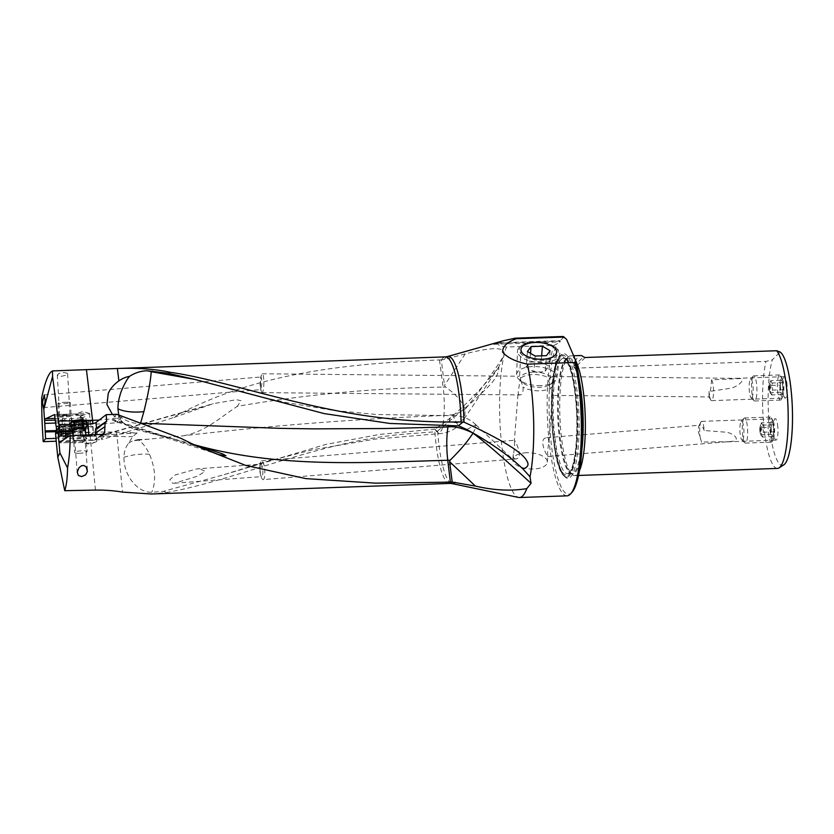 <?xml version="1.0" encoding="UTF-8"?>
<svg xmlns="http://www.w3.org/2000/svg" width="834" height="834" viewBox="0 0 834 834"><rect width="100%" height="100%" fill="white"/><g stroke="black" fill="none" stroke-linecap="round" stroke-linejoin="round"><path stroke-width="0.63" stroke-dasharray="4.17 3.13" d="M447.556 356.545A63.655 13.448 -92 0 0 444.345 359.464L465.247 353.856C503.684 343.983 506.259 349.999 503.173 356.879C490.788 376.082 478.059 393.585 465.007 409.379L464.872 417.511L464.079 419.043L457.168 422.859L445.71 421.618C465.091 406.043 482.782 387.82 498.784 366.96L503.173 356.879M503.423 340.741L498.294 342.826L560.24 340.637L560.094 341.94L559.791 341.075L556.883 343.973L554.026 345.339L506.426 347.027A79.855 16.878 -92 0 0 500.65 433.67A79.855 16.878 -92 0 0 518.602 497.45M506.426 347.027C500.473 346.193 497.617 344.942 497.846 343.264L493.582 344.296L498.294 342.826M449.88 483.428A63.311 13.375 88 0 1 434.952 432.804A63.311 13.375 88 0 1 434.952 432.752A63.311 13.375 88 0 1 434.879 431.824L436.662 431.772L471.929 402.28C481.645 392.293 499.649 379.553 498.784 366.96M445.71 421.618L435.202 429.103L438.851 433.711L441.666 430.146A31.504 6.526 87.4 0 0 443.938 415.488C451.934 415.363 458.846 413.497 464.674 409.869M435.202 429.103L379.929 434.378L325.823 444.428L224.106 474.65L163.547 491.309L151.809 492.268A28.492 20.183 -113.3 0 1 123.953 457.303A28.492 20.183 -113.3 0 1 128.582 443.229L132.648 436.672L137.089 432.94L116.656 432.2A62.884 6.526 176.7 0 0 89.811 432.262L56.024 433.326M444.345 359.464L441.28 359.892L444.491 385.36L445.564 387.039A31.504 12.083 -7.2 0 0 443.094 387.091A31.504 6.505 -92.5 0 1 443.949 415.488L443.949 415.488C356.472 418.887 269.726 425.642 183.688 435.755L138.611 440.123C142.843 443.031 146.471 447.754 149.505 454.29C155.416 468.552 156.187 481.208 151.809 492.268M199.816 468.781L196.741 468.906L175.067 475.036L169.782 479.758L172.586 483.251L174.483 483.22L197.429 476.214L205.164 471.335L199.816 468.781M436.662 431.772L434.994 429.208M151.308 493.989L166.216 492.55L163.547 491.309M166.216 492.55C236.095 480.582 320.663 439.966 410.307 433.67L434.879 431.824M103.145 434.347L94.576 440.196L95.639 438.84L95.316 434.618M82.67 442.281A7.079 1.334 -4.4 0 1 91.135 440.321A7.079 1.334 -4.4 0 1 96.775 441.186A7.079 1.334 -4.4 0 1 95.774 441.968A7.079 1.334 -4.4 0 1 88.3 443.146A7.079 1.334 -4.4 0 1 83.775 442.896A7.079 1.334 -4.4 0 1 82.67 442.281L82.649 442.062A7.079 1.334 175.6 0 1 91.125 440.102A7.079 1.334 175.6 0 1 94.576 440.196L103.969 434.066M82.649 442.062A7.079 1.334 175.6 0 0 82.993 442.427L59.464 442.791M78.417 440.383A7.079 1.334 175.6 0 0 85.892 439.205A7.079 1.334 175.6 0 0 81.252 437.558A7.079 1.334 175.6 0 0 74.028 438.642A7.079 1.334 175.6 0 0 73.892 440.123A7.079 1.334 175.6 0 0 78.417 440.383M55.826 437.245L90.041 436.161L132.648 436.672M107.68 433.44A31.442 10.8 74.3 0 1 112.048 434.451A13.959 1.449 176.7 0 0 100.945 436.224A13.959 1.449 176.7 0 0 100.653 436.495L101.873 439.591L56.222 441.207M112.048 434.451L137.089 432.94M55.815 433.607A120.086 12.468 -3.3 0 1 60.111 433.451A120.086 12.468 -3.3 0 1 72.235 433.086L88.852 432.7A6.599 0.688 -3.3 0 1 93.418 433.086A6.599 0.688 -3.3 0 1 93.095 433.315L82.952 437.172A8.173 0.844 -3.3 0 1 73.507 438.277A8.173 0.844 -3.3 0 1 72.673 438.309L70.285 438.361A8.173 0.844 -3.3 0 1 65.677 438.236L55.941 438.423M441.28 359.892L439.455 359.944C349.279 363.374 253.119 372.537 171.658 418.261L101.873 439.591M61.466 376.301L66.074 375.185L67.471 373.309L64.03 372.569L58.734 373.423L57.442 375.206L61.466 376.301M473.024 433.065L475.495 428.499L475.922 424.819L466.706 429.5M475.943 424.84A31.504 31.504 0 0 0 452.862 415.676L450.12 418.522C449.589 421.034 450.516 414.571 447.931 426.956M213.9 384.495C234.323 390.448 258.206 396.421 285.551 402.405L333.569 410.432L377.124 414.529L452.862 415.676L458.21 425.851M116.802 414.3L112.35 418.741A16.836 3.169 175.6 0 0 112.871 420.346A16.836 3.169 175.6 0 0 117.333 421.326L122.098 421.702C125.027 424.35 129.948 426.581 136.88 428.395L193.373 444.48M136.88 428.395L137.349 429.958L140.581 423.224M195.854 445.658L180.78 438.277M70.358 424.391A120.242 22.622 175.6 0 0 71.599 424.37L87.049 424.006M175.171 439.487L137.349 429.958A31.504 31.504 0 0 1 122.358 421.962L122.098 421.702A24.092 4.535 175.6 0 0 122.692 422.098A62.884 11.832 -4.4 0 1 96.598 424.068A62.884 11.832 -4.4 0 1 92.876 424.183L58.88 424.965M105.459 422.233L96.64 429.406L95.576 428.728M96.567 429.124L96.483 428.103M95.232 433.597L96.139 434.514A5.661 1.063 -4.4 0 1 89.196 436.328L85.568 436.411A5.661 1.063 -4.4 0 1 82.139 436.172L83.463 436.015A7.079 1.334 175.6 0 0 87.768 436.224A7.079 1.334 175.6 0 0 96.139 434.514M96.775 441.186L96.15 434.504A0.938 0.897 -57.5 0 0 96.953 433.471L96.64 429.406L105.855 422.212M72.944 431.345L80.544 431.23L80.554 435.682L69.629 435.848M81.649 436.036L80.554 435.682M80.544 431.23L80.94 431.324A6.599 1.241 175.6 0 0 81.909 431.501L72.162 431.355M58.317 431.866A119.304 22.445 -4.4 0 0 65.605 431.835A119.304 22.445 -4.4 0 0 72.422 431.72L81.909 431.501L84.86 430.688L72.912 430.969M83.463 436.015L83.869 441.186L83.119 442.458L59.37 442.823M87.049 426.643L82.827 428.509A8.173 0.844 -3.3 0 1 83.754 428.728L83.536 430.094L92.71 426.601L90.802 426.08L87.049 426.643L85.714 422.098L81.868 423.745L81.544 418.126L85.829 416.291L86.079 421.556L89.874 420.982A0.938 0.625 -98.6 0 1 90.562 421.952L90.802 426.08M82.712 428.499L81.868 423.745M85.714 422.098L86.079 421.556M88.852 432.7L88.175 420.93L87.862 420.096L84.244 420.19A5.661 0.584 176.7 0 0 79.928 420.472L80.481 420.513A7.079 0.73 -3.3 0 1 84.484 420.242A7.079 0.73 -3.3 0 1 90.093 420.638A7.079 0.73 -3.3 0 1 88.769 421.149M55.054 418.418L65.917 418.564A6.599 0.688 176.7 0 0 69.639 418.668L72.026 418.605A6.599 0.688 176.7 0 0 80.325 417.688L81.294 417.323A6.599 0.688 176.7 0 0 80.773 416.812L79.762 416.677L83.942 414.894L85.829 416.291M83.942 414.894A7.079 0.73 -3.3 0 1 81.179 415.051A7.079 0.73 -3.3 0 1 75.571 414.654A7.079 0.73 -3.3 0 1 78.198 413.925L54.512 414.592M81.169 414.832A7.079 0.73 176.7 0 0 89.686 413.612A7.079 0.73 176.7 0 0 89.374 413.424A7.079 0.73 176.7 0 0 84.078 413.216A7.079 0.73 176.7 0 0 75.842 414.206A7.079 0.73 176.7 0 0 75.56 414.435A7.079 0.73 176.7 0 0 81.169 414.832M80.481 420.513L80.179 415.259L78.354 413.914L54.471 414.581M66.345 415.415A7.079 0.73 -3.3 0 1 71.641 415.613A7.079 0.73 -3.3 0 1 63.426 417.021A7.079 0.73 -3.3 0 1 58.109 416.395A7.079 0.73 -3.3 0 1 66.345 415.415M63.019 418.188L62.06 419.95L64.645 420.284L65.677 438.236M55.378 423.067L62.227 422.869L62.06 419.95L55.148 420.148M65.438 438.204L65.052 431.491L63.561 430.365L62.227 422.869M63.561 430.365L56.493 430.563M260.031 384.568L261.021 389.614L262.095 382.024L261.105 376.989L260.031 384.568M262.439 392.439A9.435 1.658 90.6 0 1 262.105 392.637A9.435 1.658 90.6 0 1 261.303 391.417A9.435 1.658 90.6 0 1 260.552 385.089A9.435 1.658 90.6 0 1 261.459 374.966A9.435 1.658 90.6 0 1 261.949 373.966A9.435 1.658 90.6 0 1 262.283 373.768A9.435 1.658 90.6 0 1 263.836 381.315A9.435 1.658 90.6 0 1 262.439 392.439M262.105 392.637L520.458 394.92C522.626 393.919 523.46 391.271 522.949 386.986L520.291 378.646A17.295 8.059 -175.5 0 1 532.77 374.549A17.295 8.059 -175.5 0 1 549.783 378.49L551.639 376.749L552.879 376.634L553.724 377.51L553.693 381.305L552.358 386.58C551.472 391.209 551.482 394.096 552.379 395.233L548.897 442.395L547.531 451.111L547.761 456.344C548.709 459.034 537.711 440.091 545.717 437.902L547.187 437.714L548.334 438.538L548.897 442.395M520.979 349.509L519.592 376.436M519.645 395.108L518.394 394.159L518.185 391.97L520.291 378.646M552.358 386.58A17.295 8.059 -175.5 0 1 539.765 390.802A17.295 8.059 -175.5 0 1 522.949 386.986M526.588 452.747A17.295 8.059 4.5 0 0 512.847 459.513A17.295 8.059 4.5 0 0 533.593 469A17.295 8.059 4.5 0 0 547.333 462.234A17.295 8.059 4.5 0 0 526.588 452.747M263.158 479.623A9.435 2.325 85.4 0 1 261.313 477.079A9.435 2.325 85.4 0 1 260.25 472.127A9.435 2.325 85.4 0 1 260.229 463.631A9.435 2.325 85.4 0 1 261.219 461.014A9.435 2.325 85.4 0 1 261.626 460.816A9.435 2.325 85.4 0 1 264.524 468.322A9.435 2.325 85.4 0 1 263.565 479.435A9.435 2.325 85.4 0 1 263.158 479.623L516.434 458.888C524.44 456.709 513.442 437.767 514.39 440.446L518.185 391.97M515.558 459.117L513.817 458.262L513.285 456.646L514.63 445.679L514.39 440.446M552.379 395.233C554.641 397.63 546.28 384.057 549.783 378.49M547.333 462.234L547.761 456.344M709.077 396.744L709.046 391.49L729.625 388.404C735.452 387.998 746.305 380.179 740.446 378.563L711.611 379.824L710.808 388.529L708.983 396.932L552.567 395.431M787.077 385.204A10.686 2.262 -92 0 0 784.554 376.655A10.686 2.262 -92 0 0 782.792 389.468A10.686 2.262 -92 0 0 785.305 398.016A10.686 2.262 -92 0 0 787.077 385.204M711.611 379.824A10.686 2.262 88 0 1 713.372 387.81A10.686 2.262 88 0 1 711.6 400.622A10.686 2.262 88 0 1 710.766 399.945A10.686 2.262 88 0 1 709.077 392.074A10.686 2.262 88 0 1 709.046 391.49M783.814 464.83A56.973 12.041 88 0 1 769.594 427.362A56.973 12.041 88 0 1 772.399 359.756L780.144 352.042M777.83 427.31A10.686 2.262 -92 0 0 775.318 418.762A10.686 2.262 -92 0 0 773.545 431.574A10.686 2.262 -92 0 0 776.068 440.123A10.686 2.262 -92 0 0 777.83 427.31M777.496 468.416A59.892 12.656 88 0 1 763.371 420.524A59.892 12.656 88 0 1 765.977 361.403L772.399 359.756M585.228 357.505L574.522 368.18L573.74 366.449A59.892 12.656 88 0 1 580.568 355.524M574.522 368.18L765.977 361.403M575.616 360.601A59.892 12.656 -92 0 0 570.435 355.878A59.892 12.656 -92 0 0 568.037 357.088A59.892 12.656 -92 0 0 567.745 357.39A59.892 12.656 -92 0 0 560.542 427.696A59.892 12.656 -92 0 0 571.884 474.275A59.892 12.656 -92 0 0 574.668 475.599A59.892 12.656 -92 0 0 577.065 474.39A59.892 12.656 -92 0 0 579.505 470.522M561.094 354.867A62.414 13.188 -92 0 0 560.792 355.18A62.414 13.188 -92 0 0 552.619 416.447A62.414 13.188 -92 0 0 565.098 476.975A62.414 13.188 -92 0 0 570.498 477.09A62.414 13.188 -92 0 0 578.306 403.51A62.414 13.188 -92 0 0 561.094 354.867M572.072 492.237A78.292 16.544 88 0 1 571.697 492.633A78.292 16.544 88 0 1 550.774 439.216A78.292 16.544 88 0 1 556.883 343.973M562.929 336.477L563.138 337.739L560.24 340.637M563.138 337.739A78.292 16.544 88 0 1 566.578 339.375M567.078 495.844A79.855 16.878 88 0 1 548.251 431.981A79.855 16.878 88 0 1 554.026 345.339M493.582 344.296L560.094 341.94M497.846 343.264L559.791 341.075M704.125 429.917A10.686 2.262 88 0 1 704.167 430.5L703.99 429.948C702.582 426.226 701.081 424.714 699.476 425.413L698.59 426.57L698.225 431.168L701.602 442.166A10.686 2.262 88 0 1 701.53 442.041A10.686 2.262 88 0 1 699.841 434.18A10.686 2.262 88 0 1 700.821 422.108A10.686 2.262 88 0 1 701.602 421.368A10.686 2.262 88 0 1 704.125 429.917M547.782 456.5L733.076 441.29C741.593 439.164 731.064 432.106 724.954 432.127L704.167 430.5M730.136 441.697L701.53 442.041M700.101 425.204L699.476 425.413M260.5 464.163L259.687 467.467L259.864 471.585L260.573 474.89L262.053 476.443C262.877 475.317 263.085 472.857 262.7 469.052C262.137 465.382 261.407 463.756 260.5 464.163L196.741 468.906M73.371 420.774L85.099 420.503M112.392 414.456L117.406 418.314L99.194 420.075M118.73 415.29L120.565 419.783L118.063 418.616L118.876 415.822M118.063 418.616L117.406 418.314M122.692 422.098L120.565 419.783M118.918 415.978C126.872 421.733 134.086 424.099 140.592 423.099M201.13 447.889L117.657 421.17A31.442 0.542 107.8 0 1 117.208 422.098A31.442 0.542 107.8 0 1 117.333 421.326M82.827 428.509L82.232 418.209L79.762 416.677L81.065 416.812A1.574 1.366 -82.7 0 0 80.773 416.812M90.708 426.091L83.88 429.041M63.78 416.124A5.192 0.542 -3.3 0 1 59.673 415.832A5.192 0.542 -3.3 0 1 59.881 415.666A5.192 0.542 -3.3 0 1 65.917 414.946A5.192 0.542 -3.3 0 1 69.806 415.092A5.192 0.542 -3.3 0 1 70.025 415.238A5.192 0.542 -3.3 0 1 63.78 416.124M79.272 420.544L55.221 421.587M56.201 426.164L79.324 425.517L78.229 420.951M79.324 425.517L79.793 425.465A6.599 0.688 -3.3 0 1 81.305 425.319L71.526 425.548A119.147 12.374 176.7 0 0 63.53 425.767A119.147 12.374 176.7 0 0 56.086 426.028M56.055 426.028L81.305 425.319L84.88 426.07L71.839 426.382L72.235 433.086M465.007 409.379C462.609 401.832 456.125 394.388 445.564 387.039M439.455 359.944L443.094 387.091C375.279 387.977 306.703 394.388 237.367 406.314L240.953 400.664L236.47 399.705L213.348 403.656L171.658 418.261M183.688 435.755C205.675 431.731 221.281 416.541 237.367 406.314M203.058 406.867L106.325 434.139A31.442 10.8 74.3 0 1 107.68 433.451L213.348 403.656M128.582 443.229L132.366 440.946L138.173 439.549L138.892 440.112M149.192 439.205L138.173 439.549M149.505 454.29A31.504 14.032 171.8 0 0 142.333 454.123A31.504 14.032 171.8 0 0 123.953 457.303M138.611 440.123L132.366 440.946M80.929 438.601A5.192 0.98 175.6 0 0 74.716 440.039A5.192 0.98 175.6 0 0 75.529 440.488A5.192 0.98 175.6 0 0 78.855 440.675A5.192 0.98 175.6 0 0 84.328 439.81A5.192 0.98 175.6 0 0 85.068 439.237A5.192 0.98 175.6 0 0 80.929 438.601M65.823 402.259A6.286 0.657 -3.3 0 1 70.4 402.613A6.286 0.657 -3.3 0 1 62.425 403.708A6.286 0.657 -3.3 0 1 57.848 403.343A6.286 0.657 -3.3 0 1 65.823 402.259M63.405 430.511A8.33 0.865 -3.3 0 1 57.348 430.031A8.33 0.865 -3.3 0 1 57.358 429.979A8.33 0.865 -3.3 0 1 67.919 428.582A8.33 0.865 -3.3 0 1 73.965 429.01A8.33 0.865 -3.3 0 1 73.976 429.062A8.33 0.865 -3.3 0 1 63.405 430.511M68.096 431.678A8.33 0.865 176.7 0 0 57.525 433.117A8.33 0.865 176.7 0 0 57.577 433.211A8.33 0.865 176.7 0 0 63.593 433.607A8.33 0.865 176.7 0 0 74.122 432.252A8.33 0.865 176.7 0 0 74.163 432.158A8.33 0.865 176.7 0 0 68.096 431.678M67.763 433.419A6.755 0.698 176.7 0 0 59.224 434.66A6.755 0.698 176.7 0 0 64.103 434.983A6.755 0.698 176.7 0 0 72.652 433.888A6.755 0.698 176.7 0 0 67.763 433.419M70.619 433.972L66.762 434.691L60.799 434.368L70.619 433.972L70.317 428.666L69.649 428.322L60.486 429.062L66.459 429.374L70.317 428.666M78.98 453.289A6.286 1.188 175.6 0 0 87.111 451.538A6.286 1.188 175.6 0 0 82.712 450.746A6.286 1.188 175.6 0 0 74.57 452.508A6.286 1.188 175.6 0 0 78.98 453.289M70.588 426.633A8.33 1.564 175.6 0 0 76.363 427.508A8.33 1.564 175.6 0 0 87.101 425.361M86.903 422.129A8.33 1.564 -4.4 0 1 76.123 424.454A8.33 1.564 -4.4 0 1 70.285 423.411M85.068 420.482A6.755 1.272 -4.4 0 1 76.467 422.598A6.755 1.272 -4.4 0 1 71.839 421.504M82.618 421.347L83.577 421.097L81.961 420.242L73.382 421.368L74.987 422.223L82.618 421.347L83.025 426.581L75.383 427.456L73.778 426.601L82.368 425.476L83.973 426.33L83.025 426.581M534.782 341.898A19.63 9.153 4.5 0 0 522.511 345.005A19.63 9.153 4.5 0 0 522.511 355.232A19.63 9.153 4.5 0 0 542.736 360.351A19.63 9.153 4.5 0 0 555.767 347.632A19.63 9.153 4.5 0 0 534.782 341.898M534.354 342.545A21.204 9.883 -175.5 0 1 557.029 348.737A21.204 9.883 -175.5 0 1 559.77 354.367A21.204 9.883 -175.5 0 1 542.944 362.477A21.204 9.883 -175.5 0 1 517.497 351.031A21.204 9.883 -175.5 0 1 521.094 345.901A21.204 9.883 -175.5 0 1 534.354 342.545M540.88 385.589A20.235 9.435 -175.5 0 1 519.259 379.678A20.235 9.435 -175.5 0 1 516.611 374.664A20.235 9.435 -175.5 0 1 532.697 366.564A20.235 9.435 -175.5 0 1 556.935 377.854A20.235 9.435 -175.5 0 1 553.536 382.389A20.235 9.435 -175.5 0 1 540.88 385.589M533.239 372.089A16.148 7.527 -175.5 0 1 549.867 376.301A16.148 7.527 -175.5 0 1 549.867 384.714A16.148 7.527 -175.5 0 1 539.775 387.268A16.148 7.527 -175.5 0 1 522.511 382.556A16.148 7.527 -175.5 0 1 533.239 372.089M527.432 351.521L526.202 367.054L533.906 371.568L541.297 372.016L545.227 371.172L546.458 355.649M535.126 356.045L533.906 371.568M545.227 371.172L548.866 366.251L541.162 361.727L529.83 362.133L526.202 367.054M550.086 350.718L548.866 366.251M541.631 355.816L541.162 361.727M530.528 353.345L529.83 362.133M744.032 418.209A12.573 2.658 -92 0 0 743.97 418.272A12.573 2.658 -92 0 0 742.323 430.625A12.573 2.658 -92 0 0 744.845 442.823A12.573 2.658 -92 0 0 745.429 443.094A12.573 2.658 -92 0 0 745.93 442.844A12.573 2.658 -92 0 0 747.577 429.218A12.573 2.658 -92 0 0 744.533 417.959A12.573 2.658 -92 0 0 744.032 418.209M771.794 441.926A12.573 2.658 88 0 1 771.294 442.176A12.573 2.658 88 0 1 768.25 430.917A12.573 2.658 88 0 1 769.897 417.292A12.573 2.658 88 0 1 770.408 417.042A12.573 2.658 88 0 1 771.429 417.928A12.573 2.658 88 0 1 773.504 429.52A12.573 2.658 88 0 1 772.253 441.228A12.573 2.658 88 0 1 771.794 441.926M773.326 438.788A9.435 1.991 88 0 1 770.731 431.428A9.435 1.991 88 0 1 771.909 420.315A9.435 1.991 88 0 1 773.055 420.784A9.435 1.991 88 0 1 774.609 429.479A9.435 1.991 88 0 1 773.671 438.267A9.435 1.991 88 0 1 773.326 438.788M771.085 427.248L771.638 434.358L773.17 436.662L774.15 431.845L763.402 432.231L762.422 437.037L760.889 434.743L760.337 427.633L761.327 422.817L772.076 422.442L771.085 427.248L760.337 427.633M772.076 422.442L773.608 424.735L774.15 431.845M742.625 439.872A9.435 1.991 -92 0 0 743.803 428.749A9.435 1.991 -92 0 0 741.197 421.399A9.435 1.991 -92 0 0 741.155 421.451A9.435 1.991 -92 0 0 739.914 430.709A9.435 1.991 -92 0 0 741.801 439.852A9.435 1.991 -92 0 0 742.625 439.872M771.638 434.358L760.889 434.743L760.994 435.265L760.399 433.44A4.306 0.907 88 0 1 760.16 426.528A4.306 0.907 88 0 1 760.493 425.757A4.306 0.907 88 0 1 761.682 429.103A4.306 0.907 88 0 1 761.14 434.18A4.306 0.907 88 0 1 760.399 433.44A12.573 12.573 0 0 1 760.16 426.528L760.566 424.902M761.327 422.817L762.86 425.121L763.402 432.231M773.608 424.735L762.86 425.121M773.17 436.662L762.422 437.037M760.139 427.477A2.565 0.542 88 0 1 760.848 429.468A2.565 0.542 88 0 1 760.525 432.492A2.565 0.542 88 0 1 759.826 430.49A2.565 0.542 88 0 1 760.139 427.477M753.269 376.103A12.573 2.658 -92 0 0 753.217 376.176A12.573 2.658 -92 0 0 751.57 388.519A12.573 2.658 -92 0 0 754.082 400.716A12.573 2.658 -92 0 0 754.666 400.987A12.573 2.658 -92 0 0 755.166 400.737A12.573 2.658 -92 0 0 756.824 387.112A12.573 2.658 -92 0 0 753.78 375.853A12.573 2.658 -92 0 0 753.269 376.103M781.031 399.82A12.573 2.658 88 0 1 780.53 400.08A12.573 2.658 88 0 1 777.486 388.821A12.573 2.658 88 0 1 779.144 375.196A12.573 2.658 88 0 1 779.644 374.935A12.573 2.658 88 0 1 780.666 375.821A12.573 2.658 88 0 1 782.74 387.414A12.573 2.658 88 0 1 781.489 399.121A12.573 2.658 88 0 1 781.031 399.82M782.573 396.682A9.435 1.991 88 0 1 779.967 389.332A9.435 1.991 88 0 1 781.145 378.209A9.435 1.991 88 0 1 782.302 378.678A9.435 1.991 88 0 1 783.856 387.372A9.435 1.991 88 0 1 782.918 396.16A9.435 1.991 88 0 1 782.573 396.682M780.322 385.141L780.874 392.251L782.407 394.555L783.397 389.739L772.649 390.124L771.659 394.93L770.126 392.637L769.574 385.527L770.564 380.711L781.312 380.335L780.322 385.141L769.574 385.527M781.312 380.335L782.845 382.629L783.397 389.739M751.861 397.766A9.435 1.991 -92 0 0 753.039 386.642A9.435 1.991 -92 0 0 750.444 379.293A9.435 1.991 -92 0 0 750.391 379.345A9.435 1.991 -92 0 0 749.161 388.602A9.435 1.991 -92 0 0 751.048 397.745A9.435 1.991 -92 0 0 751.861 397.766M780.874 392.251L770.126 392.637L770.23 393.168L769.646 391.344A4.306 0.907 88 0 1 769.396 384.422A4.306 0.907 88 0 1 769.74 383.65A4.306 0.907 88 0 1 770.918 387.007A4.306 0.907 88 0 1 770.387 392.074A4.306 0.907 88 0 1 769.646 391.344A12.573 12.573 0 0 1 769.396 384.422L769.803 382.796M770.564 380.711L772.096 383.014L772.649 390.124M782.845 382.629L772.096 383.014M782.407 394.555L771.659 394.93M769.386 385.371A2.565 0.542 88 0 1 770.084 387.372A2.565 0.542 88 0 1 769.772 390.385A2.565 0.542 88 0 1 769.063 388.394A2.565 0.542 88 0 1 769.386 385.371M437.61 431.011A63.655 13.448 -92 0 0 437.735 432.721A63.655 13.448 -92 0 0 437.746 432.773A63.655 13.448 -92 0 0 452.049 483.616M102.186 434.378L95.639 438.84M95.462 490.079L89.811 432.262M441.53 359.881A63.311 13.375 88 0 1 445.408 356.879M112.35 418.741A31.442 30.16 45.1 0 0 117.657 421.17L122.139 416.698M71.912 428.53L71.599 424.37M88.821 434.848L88.884 435.598L85.245 435.682L84.86 430.688M95.535 432.565L96.953 433.471A6.599 1.241 -4.4 0 1 97.182 433.753A6.599 1.241 -4.4 0 1 89.269 435.577A6.599 1.241 -4.4 0 1 88.884 435.598L89.196 436.328M85.568 436.411L85.245 435.682A6.599 1.241 -4.4 0 1 81.252 435.39A0.938 0.813 -75.7 0 0 82.139 436.172M80.94 431.324L81.252 435.39L80.325 435.15M72.422 431.72L58.286 431.887M83.869 441.186L61.309 441.53M71.526 425.548L71.839 426.382A120.086 12.468 176.7 0 0 63.811 426.601A120.086 12.468 176.7 0 0 59.714 426.737A120.086 12.468 176.7 0 0 56.337 426.862M85.798 422.671L90.562 421.952A6.599 0.688 176.7 0 0 92.73 421.316A6.599 0.688 176.7 0 0 88.175 420.93L84.588 421.014L84.88 426.07M92.71 426.601L93.095 433.315M80.179 415.259L54.929 415.968M56.483 430.646L64.312 430.469M56.326 431.699L65.052 431.491M579.453 381.211A58.057 12.27 -92 0 0 566.39 358.943A58.057 12.27 -92 0 0 566.109 359.245A58.057 12.27 -92 0 0 558.499 416.239A58.057 12.27 -92 0 0 570.112 472.544A58.057 12.27 -92 0 0 575.137 472.659A58.057 12.27 -92 0 0 581.871 449.693M565.546 359.339A57.692 12.187 88 0 1 567.85 358.172A57.692 12.187 88 0 1 581.819 409.828A57.692 12.187 88 0 1 574.24 472.325A57.692 12.187 88 0 1 571.936 473.493A57.692 12.187 88 0 1 557.967 421.837A57.692 12.187 88 0 1 565.546 359.339M561.136 359.496A57.692 12.187 -92 0 0 553.557 421.994A57.692 12.187 -92 0 0 567.527 473.639A57.692 12.187 -92 0 0 569.831 472.482A57.692 12.187 -92 0 0 577.42 409.984A57.692 12.187 -92 0 0 563.45 358.328A57.692 12.187 -92 0 0 561.136 359.496M559.812 358.307A58.953 12.458 -92 0 0 552.442 427.8A58.953 12.458 -92 0 0 568.705 473.754A58.953 12.458 -92 0 0 576.075 404.261A58.953 12.458 -92 0 0 559.812 358.307M559.718 356.962A60.319 12.75 88 0 1 576.346 403.979A60.319 12.75 88 0 1 568.798 475.099A60.319 12.75 88 0 1 552.171 428.082A60.319 12.75 88 0 1 559.718 356.962M569.226 475.953A61.205 12.937 88 0 1 563.94 475.839A61.205 12.937 88 0 1 551.691 416.479A61.205 12.937 88 0 1 559.708 356.399A61.205 12.937 88 0 1 560.01 356.087A61.205 12.937 88 0 1 576.888 403.792A61.205 12.937 88 0 1 569.226 475.953M573.74 366.449L583.362 356.858M92.824 423.526L92.876 424.183M65.917 418.564A1.574 1.366 -82.7 0 0 64.645 420.284A8.173 0.844 176.7 0 0 69.243 420.409L69.639 418.668M72.026 418.605L71.641 420.357A8.173 0.844 176.7 0 0 72.464 420.326A8.173 0.844 176.7 0 0 81.909 419.221A1.574 1.48 69.2 0 0 80.325 417.688M70.285 438.361L69.243 420.409L71.641 420.357L72.673 438.309M81.294 417.323A1.574 1.48 -110.8 0 1 82.879 418.856A8.173 0.844 176.7 0 0 83.275 418.564A8.173 0.844 176.7 0 0 82.232 418.209A1.574 1.366 -82.7 0 0 81.065 416.812L83.275 418.564L83.89 429.187M82.952 437.172L81.909 419.221L82.879 418.856L83.536 430.094M84.588 421.014A6.599 0.688 176.7 0 0 83.921 421.034A6.599 0.688 176.7 0 0 79.553 421.347L79.887 420.472L84.276 420.18L84.588 421.014M79.793 425.465L79.553 421.347L78.125 421.504M84.244 420.19L87.862 420.096C91.615 419.909 93.241 420.315 92.73 421.316L93.418 433.086M89.874 420.982A5.661 0.584 176.7 0 0 87.831 420.096M465.247 353.856L444.491 385.36M101.31 439.132L106.325 434.139A31.442 30.16 -134.9 0 0 100.653 436.495M116.656 432.2L122.515 492.102M67.116 424.642A6.286 0.657 176.7 0 0 59.141 425.726A6.286 0.657 176.7 0 0 63.718 426.091A6.286 0.657 176.7 0 0 71.693 424.996A6.286 0.657 176.7 0 0 67.116 424.642M63.697 427.383A6.62 0.688 -3.3 0 1 58.891 426.956A6.62 0.688 -3.3 0 1 67.283 425.851A6.62 0.688 -3.3 0 1 72.089 426.184A6.62 0.688 -3.3 0 1 63.697 427.383M69.858 433.701L69.556 428.395M68.315 428.332L68.617 433.638M65.657 433.722L65.344 428.415M63.937 433.868L63.624 428.561M61.726 434.222L61.414 428.916M61.247 434.431L60.934 429.124M62.008 434.691L61.695 429.385M63.248 434.754L62.936 429.447M66.209 434.67L65.907 429.364M67.929 434.524L67.627 429.218M70.139 434.18L69.827 428.874M85.412 429.468A6.286 1.188 -4.4 0 1 77.281 431.22A6.286 1.188 -4.4 0 1 72.881 430.427M72.495 429.354A6.62 1.251 175.6 0 0 77.082 430.052A6.62 1.251 175.6 0 0 85.631 428.342M80.356 421.91L80.752 427.144M79.032 427.342L78.625 422.108M75.685 422.15L76.092 427.394M74.487 421.994L74.883 427.227M73.809 421.483L74.205 426.716M74.33 421.118L74.737 426.351M76.592 420.555L76.999 425.788M78.323 420.357L78.73 425.59M81.263 420.315L81.669 425.548M82.462 420.472L82.868 425.705M83.139 420.982L83.546 426.216M464.09 419.054L499.764 365.553M224.106 474.65L263.273 462.411L313.021 449.724L374.956 439.132L438.851 433.701A31.504 31.504 0 0 0 464.215 418.856M475.922 424.819L524.179 470.095M196.376 445.898L195.281 445.408M58.192 432.022L57.671 432.408M81.179 435.984L89.144 436.349C94.555 436.088 97.234 435.233 97.182 433.753L96.838 429.395M95.774 441.968L89.916 444.251L83.775 442.896M96.827 429.437L106.377 422.035M89.686 413.612L90.093 420.638M43.441 407.618L261.021 389.614M44.244 394.93L261.063 376.989M260.542 388.894L261.303 391.417M260.573 377.698L261.459 374.966M262.283 373.768L519.394 376.238M513.254 454.394L512.847 459.513M553.912 379.824L556.58 352.323M552.462 376.561L737.85 378.344M735.786 378.375L784.554 376.655M711.6 400.622L785.305 398.016M570.435 355.878L573.636 355.764M574.668 475.599L578.556 475.453M567.745 357.39L566.109 359.245L567.85 358.172L563.45 358.328C564.243 356.952 566.255 359.881 569.466 367.116C572.228 375.019 574.292 385.85 575.648 399.611C578.994 430.949 575.137 468.103 569.038 472.826L567.527 473.639L571.936 473.493L570.112 472.544L571.884 474.275M565.098 476.975L563.94 475.839C550.013 465.247 546.572 367.95 559.708 356.399L560.792 355.18M727.3 441.853L776.068 440.123M701.602 421.368L775.318 418.762M698.694 426.341L700.821 422.108M546.593 437.673L700.122 425.204M708.973 396.921L710.766 399.945M261.626 460.816L514.38 440.289M260.573 474.89L261.313 477.079M174.483 483.22L261.782 476.579M259.843 465.904L260.229 463.631M218.935 454.666L117.208 422.098M112.871 420.346A31.442 31.442 0 0 0 117.26 422.119M59.881 415.666L58.109 416.395M69.806 415.092L71.641 415.613M67.617 373.653L70.025 415.238M57.285 374.789L59.673 415.832M79.136 420.555L79.887 420.472M89.374 413.424L82.472 411.464L75.842 414.206M107.722 433.43A31.442 31.442 0 0 0 100.945 436.224M75.529 440.488L73.892 440.123M84.328 439.81L85.892 439.205M87.434 470.105L85.068 439.237M77.239 472.847L74.716 440.039M57.358 429.979L59.141 425.726L57.848 403.343M57.525 433.117L57.348 430.031M59.224 434.66L57.577 433.211M72.652 433.888L74.122 432.252M74.163 432.158L73.976 429.062M70.4 402.613L71.693 424.996L73.965 429.01M69.243 428.53L69.545 433.836M69.681 428.342L69.993 433.649M60.486 429.062L60.799 434.368M62.008 429.249L62.31 434.556M61.57 429.447L61.872 434.754M70.765 428.718L71.067 434.024M73.256 435.4L74.57 452.508M85.839 434.962L87.111 451.538M74.747 427.342L74.341 422.108M75.227 426.977L74.82 421.743M73.778 426.601L73.382 421.368M83.014 425.59L82.608 420.357M82.535 425.955L82.128 420.722M83.973 426.33L83.577 421.097M555.767 347.632L557.029 348.737M522.511 345.005L521.094 345.901M516.611 374.664L517.497 351.031M556.935 377.854L559.77 354.367M549.867 384.714L553.536 382.389M522.511 382.556L519.259 379.678M532.728 371.286L537.065 372.558L541.297 372.016M771.294 442.176L745.429 443.094M773.055 420.784L771.429 417.928M773.671 438.267L772.253 441.228M770.408 417.042L744.533 417.959M741.801 439.852L744.845 442.823M741.155 421.451L743.97 418.272M780.53 400.08L754.666 400.987M782.302 378.678L780.666 375.821M782.918 396.16L781.489 399.121M779.644 374.935L753.78 375.853M751.048 397.745L754.082 400.716M750.391 379.345L753.217 376.176"/><path stroke-width="1.25" d="M527.369 364.156C515.495 361.591 507.249 357.588 502.631 352.136C502.475 346.527 507.072 342.065 516.413 338.729A79.855 16.878 -92 0 0 515.318 338.156L562.929 336.477A79.855 16.878 88 0 1 564.013 337.051L566.578 339.375L575.47 360.027L574.97 362.467L527.369 364.156A79.855 16.878 -92 0 1 532.665 401.769A79.855 16.878 -92 0 1 530.007 476.767L522.918 468.937C527.557 467.457 529.027 465.059 527.317 461.744C525.618 458.961 523.325 449.463 464.027 422.171L461.087 421.962C420.982 422.557 381.211 419.137 341.763 411.704C273.093 398.725 214.661 378.626 170.178 372.277C155.093 369.066 137.746 367.794 118.147 368.461L52.49 370.921L50.905 372.027C47.548 375.592 44.483 384.161 41.71 397.714L43.42 407.618M515.318 338.156L503.423 340.741L447.556 356.545A63.655 13.448 -92 0 1 463.256 407.336A63.655 13.448 -92 0 1 463.266 407.388A63.655 13.448 -92 0 1 464.027 422.171M452.049 483.616L518.602 497.45A79.855 16.878 -92 0 0 519.478 497.523A79.855 16.878 -92 0 0 526.807 488.609C511.169 491.236 494.051 490.392 475.432 486.086L452.466 482.104A63.311 13.375 88 0 1 449.88 483.428L452.049 483.616A63.655 13.448 -92 0 0 455.364 482.323M103.958 434.076L103.145 434.347L104.677 432.679L105.074 422.244L106.721 421.253L106.147 414.686L116.802 414.3L180.78 438.277L196.376 445.898L245.655 465.403L305.817 478.612L375.769 483.167L452.466 482.104M103.145 434.347L70.129 435.515C70.181 447.212 69.337 458.033 67.564 467.968L59.892 452.862L58.057 432.116L55.628 433.836L55.826 437.245L57.807 457.282L59.892 452.862M449.88 483.428L151.308 493.989L122.515 492.102C114.602 490.705 105.584 490.027 95.462 490.079L64.739 490.694C66.48 485.419 67.418 477.84 67.564 467.968M105.855 422.212L106.721 421.253L105.459 422.233M81.617 476.589L85.641 474.859L87.393 471.429L86.163 466.894L83.921 465.487L81.68 465.674L79.074 467.624L77.239 472.117L78.375 475.443L81.617 476.589M104.511 426.956L95.42 433.159L95.316 434.618M105.074 422.244L95.576 428.728L95.42 433.159M59.099 442.562L70.129 435.515M64.739 490.694L57.807 457.282M55.628 433.836L56.024 433.326L55.492 433.617A120.086 12.468 -3.3 0 1 55.815 433.607M55.941 438.423L45.589 438.674L43.222 441.666C42.127 425.632 41.627 410.985 41.71 397.714M56.222 441.207L43.222 441.666M463.277 421.827L458.21 425.851L389.718 423.443L323.999 413.549L194.822 379.418L167.561 373.173L147.191 370.776A31.265 28.45 -36.7 0 0 129.572 376.353A24.217 22.049 -36.7 0 0 118.876 380.929C114.133 384.234 110.599 388.352 108.274 393.273L106.95 404.5L112.392 414.456M170.178 372.277L167.561 373.173M458.627 425.84L466.706 429.5C490.079 442.291 508.823 455.447 522.918 468.937M530.007 476.767L531.06 483.293C493.926 449.39 482.156 440.039 473.014 433.18L473.055 433.002M473.024 433.065C462.526 428.061 454.165 426.028 447.931 426.956C446.451 437.131 446.398 448.244 447.754 460.274A31.504 12.322 172.7 0 0 450.151 460.159C459.847 450.683 467.467 441.686 473.014 433.18M193.373 444.48L197.939 445.731C281.068 468.124 362.102 462.609 447.754 460.274L450.381 482.177M140.581 423.224L281.267 428.384L313.688 428.864L386.048 428.52L447.931 426.956M197.939 445.731L222.876 453.988L225.931 455.781L218.935 454.666L195.854 445.658M42.524 402.259L44.244 394.93L45.088 399.986C44.859 404.146 44.317 406.679 43.472 407.586L43.795 409.431L52.563 376.457L58.88 424.965L59.475 424.516A120.242 22.622 175.6 0 0 70.358 424.391M87.049 424.006L87.987 423.985A6.599 1.241 175.6 0 0 88.383 423.974A6.599 1.241 175.6 0 0 96.056 422.504L106.147 414.686M59.475 424.516L59.694 427.435L56.493 429.885L55.492 433.617M43.795 409.431L44.786 423.359L55.378 423.067M56.086 426.028A119.147 12.374 176.7 0 0 56.034 426.038L54.471 414.581L44.556 419.283M56.337 426.862L56.493 429.885M72.912 430.969L72.11 430.99A120.242 22.622 -4.4 0 1 65.229 431.105A120.242 22.622 -4.4 0 1 58.807 431.136L59.694 427.435M58.317 431.866L72.944 431.345M69.629 435.848L58.505 436.026M44.786 423.359L45.589 438.674M56.493 430.563L45.182 430.886M52.563 376.457L52.49 370.921M542.392 359.235A17.858 8.319 -175.5 0 1 520.979 349.509A17.858 8.319 -175.5 0 1 535.167 342.451A17.858 8.319 -175.5 0 1 556.58 352.323A17.858 8.319 -175.5 0 1 542.392 359.235M779.06 467.895A59.892 12.656 88 0 0 779.884 467.217A59.892 12.656 88 0 0 787.379 396.598A59.892 12.656 88 0 0 776.694 350.739L780.144 352.042A56.973 12.041 88 0 1 792.3 406.773A56.973 12.041 88 0 1 784.606 464.184A56.973 12.041 88 0 1 783.814 464.83L779.06 467.895A59.892 12.656 88 0 1 777.496 468.416L578.556 475.453M776.694 350.739L585.228 357.505L583.362 356.858A59.892 12.656 88 0 0 580.568 355.524L573.636 355.764M579.505 470.522A59.892 12.656 -92 0 0 584.551 403.771A59.892 12.656 -92 0 0 575.616 360.601M575.47 360.027A78.292 16.544 88 0 1 582.445 437.172A78.292 16.544 88 0 1 572.072 492.237L570.664 493.822A79.855 16.878 88 0 1 570.279 494.228A79.855 16.878 88 0 1 567.078 495.844L519.478 497.523M574.97 362.467A79.855 16.878 88 0 1 580.266 400.08A79.855 16.878 88 0 1 570.664 493.822M526.807 488.609L531.06 483.293M452.216 482.115L449.609 461.713L450.151 460.159M564.013 337.051L516.413 338.729M58.578 421.118L73.371 420.774M85.099 420.503L92.584 420.336L92.824 423.526M99.194 420.075L92.584 420.336L86.455 369.91M118.876 415.822L117.938 408.775A29.607 14.637 111.5 0 1 119.262 397.995L120.2 394.545C120.513 392.678 125.173 381.117 129.572 376.353M194.822 379.418L151.256 371.714L152.153 371.026M140.592 423.099L143.875 411.642C148.066 394.732 150.527 381.43 151.256 371.714A31.504 28.106 23.3 0 0 147.191 370.776M117.938 408.775A31.504 12.573 172.6 0 0 138.444 412.027A31.504 12.573 172.6 0 0 143.875 411.642M85.631 428.342L87.101 425.361A8.33 1.564 175.6 0 0 87.132 425.184A8.33 1.564 175.6 0 0 81.294 424.131A8.33 1.564 175.6 0 0 70.525 426.455A8.33 1.564 175.6 0 0 70.588 426.633L72.881 430.427A6.286 1.188 -4.4 0 1 81.013 428.676A6.286 1.188 -4.4 0 1 85.412 429.468L85.631 428.342A6.62 1.251 175.6 0 0 81.013 427.373A6.62 1.251 175.6 0 0 72.495 429.354M70.525 426.455L70.285 423.411A8.33 1.564 -4.4 0 1 70.421 423.099A8.33 1.564 -4.4 0 1 81.065 421.087A8.33 1.564 -4.4 0 1 86.726 421.848A8.33 1.564 -4.4 0 1 86.903 422.129L87.132 425.184M70.421 423.099L71.839 421.504A6.755 1.272 -4.4 0 1 80.481 419.867A6.755 1.272 -4.4 0 1 85.068 420.482L86.726 421.848M531.06 346.6L542.392 346.204L550.086 350.718L546.458 355.649L535.126 356.045L527.432 351.521L531.06 346.6L530.528 353.345M542.392 346.204L541.631 355.816M104.677 432.679L102.186 434.378M118.147 368.461L445.408 356.879A63.311 13.375 88 0 1 460.337 407.513A63.311 13.375 88 0 1 460.337 407.555A63.311 13.375 88 0 1 461.087 421.962M72.162 431.355L71.912 428.53M87.987 423.985L88.821 434.848M96.483 428.103L96.056 422.504M61.309 441.53L58.922 441.561M44.828 418.699L55.054 418.418M44.588 420.44L55.148 420.148M45.151 430.917L56.483 430.646M45.13 431.96L56.326 431.699M581.871 449.693A58.057 12.27 -92 0 0 579.453 381.211M475.432 486.086L449.609 461.713M118.876 380.929L117.365 368.482M445.408 356.879L447.556 356.545M72.881 430.427L73.256 435.4M85.412 429.468L85.839 434.962"/></g></svg>
